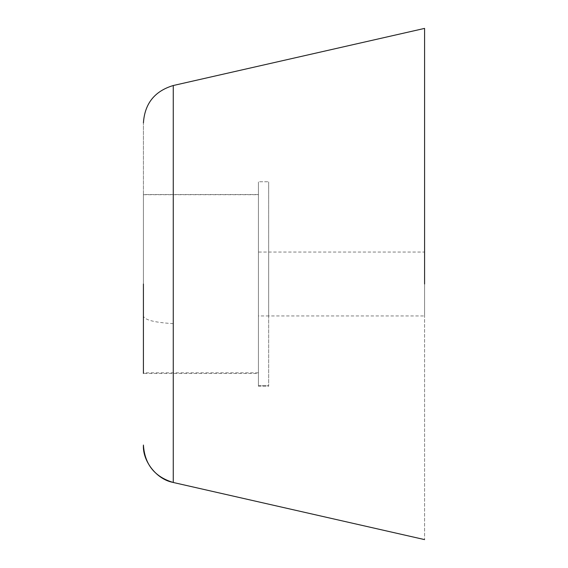 <?xml version="1.0" encoding="UTF-8"?>
<svg xmlns="http://www.w3.org/2000/svg" width="568" height="568" viewBox="0 0 568 568"><rect width="100%" height="100%" fill="white"/><g stroke="black" fill="none" stroke-linecap="round" stroke-linejoin="round"><path stroke-width="0.43" stroke-dasharray="2.84 2.13" d="M424.58 28.826L424.58 315.95L268.664 315.95L268.664 181.952L268.664 386.24L268.664 252.107L268.664 315.95L258.44 315.95L258.44 252.05L424.58 252.05L424.58 539.6L424.58 252.107M258.44 252.107L258.44 315.73M268.664 252.107L268.664 284L268.664 252.107M258.44 385.523L258.44 386.24L268.664 386.24L268.664 385.523L268.664 386.24L258.44 386.24L258.44 181.76L268.664 181.76L258.44 181.76L258.44 386.24L258.44 181.952L258.44 385.523L268.664 385.523L268.664 386.24L268.664 181.952L268.664 385.523L258.44 385.523M424.58 315.73L424.58 284M258.44 372.835L258.44 194.54L143.42 194.54L143.42 284L143.42 194.703L258.44 194.703L258.44 372.835L143.42 372.835L143.42 373.46L143.42 284L143.42 372.835M143.42 284L143.42 122.901L143.42 373.46L258.44 373.46M173.261 86.13L173.261 482.417M173.261 323.639C154.716 322.51 144.769 320.025 143.42 316.17"/><path stroke-width="0.85" d="M424.58 284L424.58 28.826M143.42 373.46L143.42 284M424.58 539.6L173.261 482.48L173.261 85.519L424.58 28.4M173.261 482.417C157.045 479.733 142.44 461.379 143.42 445.042M173.261 85.519C154.673 91.107 144.726 103.568 143.42 122.901M173.261 482.48C154.673 476.893 144.726 464.432 143.42 445.099"/></g></svg>

